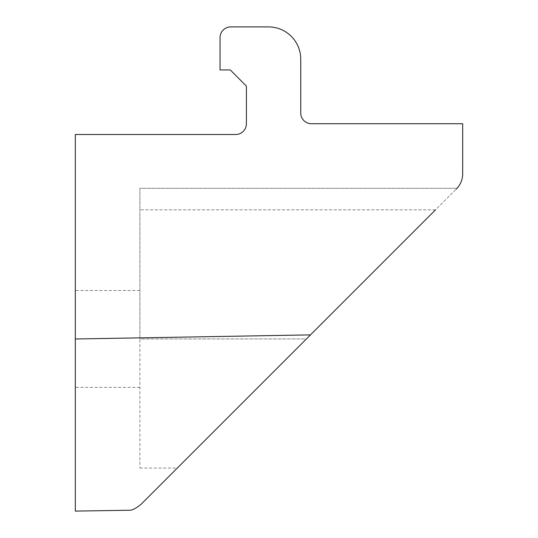 <?xml version="1.0" encoding="UTF-8"?>
<svg xmlns="http://www.w3.org/2000/svg" width="538" height="538" viewBox="0 0 538 538"><rect width="100%" height="100%" fill="white"/><g stroke="black" fill="none" stroke-linecap="round" stroke-linejoin="round"><path stroke-width="0.4" stroke-dasharray="2.69 2.02" d="M457.038 188.3L139.88 188.3L139.88 209.82L139.88 188.3L457.038 188.3M141.003 504.368L456.379 188.993A21.52 21.52 0 0 0 462.68 173.774L462.68 123.74L311.502 123.74A10.76 10.76 0 0 1 300.742 112.98L300.742 59.18A32.28 32.28 0 0 0 268.462 26.9L230.802 26.9A10.76 10.76 0 0 0 220.042 37.66L220.042 69.94L230.264 69.94L246.404 86.08L246.404 123.74A10.76 10.76 0 0 1 235.644 134.5L75.32 134.5L75.32 511.1L83.572 511.033M139.88 338.94L139.88 209.82L139.88 468.06L139.88 338.94L306.425 338.94L177.305 468.06L306.425 338.94L139.88 338.94M139.88 290.52L75.32 290.52L75.32 387.36L75.32 290.52M75.32 338.987L310.487 334.885L456.379 188.993M435.545 209.82L139.88 209.82L435.545 209.82L306.425 338.94M139.88 387.36L75.32 387.36M139.88 468.06L177.305 468.06"/><path stroke-width="0.81" d="M306.425 338.94L435.545 209.82M456.379 188.993A21.52 21.52 0 0 0 462.68 173.774L462.68 123.74L311.502 123.74A10.76 10.76 0 0 1 300.742 112.98L300.742 59.18A32.28 32.28 0 0 0 268.462 26.9L230.802 26.9A10.76 10.76 0 0 0 220.042 37.66L220.042 69.94L230.264 69.94L246.404 86.08L246.404 123.74A10.76 10.76 0 0 1 235.644 134.5L75.32 134.5L75.32 511.1L130.176 510.219M141.003 504.368C136.195 508.202 132.59 510.145 130.176 510.219C132.61 510.138 136.215 508.188 141.003 504.368C136.195 508.202 132.59 510.145 130.176 510.219C132.61 510.138 136.215 508.188 141.003 504.368L310.487 334.885L75.32 338.987"/></g></svg>
